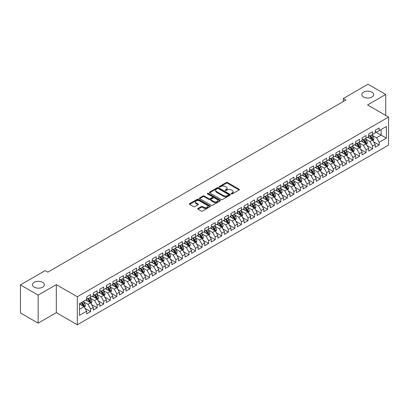<?xml version="1.0" encoding="UTF-8"?>
<svg xmlns="http://www.w3.org/2000/svg" width="409" height="409" viewBox="0 0 409 409"><rect width="100%" height="100%" fill="white"/><g stroke="black" fill="none" stroke-linecap="round" stroke-linejoin="round"><path stroke-width="0.61" d="M231.371 193.892A0.639 0.368 0 0 0 232.276 193.892L239.112 189.94A0.91 0.527 0 0 0 239.383 189.571A0.91 0.527 0 0 0 239.112 189.198L227.527 182.511A0.91 0.527 0 0 0 226.238 182.511L219.403 186.458A0.639 0.368 0 0 0 219.214 186.719A0.639 0.368 0 0 0 219.403 186.979A0.639 0.368 0 0 0 220.303 186.979L221.187 186.468A2.914 1.682 0 0 1 225.308 186.468L226.274 187.025A2.914 1.682 0 0 1 227.123 188.212A2.914 1.682 0 0 1 226.274 189.403L225.385 189.914A0.639 0.368 0 0 0 225.201 190.175A0.639 0.368 0 0 0 225.385 190.436A0.639 0.368 0 0 0 226.289 190.436L227.174 189.924A2.914 1.682 0 0 1 231.295 189.924L232.261 190.482A2.914 1.682 0 0 1 233.11 191.668A2.914 1.682 0 0 1 232.261 192.859L231.371 193.37A0.639 0.368 0 0 0 231.187 193.631A0.639 0.368 0 0 0 231.371 193.892L231.371 193.37M42.618 282.328A5.936 3.425 0 0 0 36.145 281.581A5.936 3.425 0 0 0 32.485 284.751A5.936 3.425 0 0 0 34.223 287.174A5.936 3.425 0 0 0 40.69 287.916A5.936 3.425 0 0 0 44.356 284.751A5.936 3.425 0 0 0 42.618 282.328M371.96 92.183A5.936 3.425 0 0 0 365.488 91.437A5.936 3.425 0 0 0 361.827 94.607A5.936 3.425 0 0 0 363.565 97.03A5.936 3.425 0 0 0 370.033 97.771A5.936 3.425 0 0 0 373.698 94.607A5.936 3.425 0 0 0 371.96 92.183M197.982 208.452A0.91 0.527 0 0 0 197.716 208.82A0.91 0.527 0 0 0 197.982 209.193L201.233 211.07A0.91 0.527 0 0 0 202.521 211.07L210.114 206.683A0.91 0.527 0 0 0 210.379 206.315A0.91 0.527 0 0 0 210.114 205.942L198.529 199.249A0.91 0.527 0 0 0 197.24 199.249L189.643 203.636A0.91 0.527 0 0 0 189.377 204.009A0.91 0.527 0 0 0 189.643 204.382L193.569 206.647A0.91 0.527 0 0 0 194.858 206.647L198.109 204.771A0.91 0.527 0 0 0 198.375 204.398A0.91 0.527 0 0 0 198.109 204.025L196.162 202.905A2.434 1.406 0 0 1 195.451 201.908A2.434 1.406 0 0 1 196.954 200.609A2.434 1.406 0 0 1 199.607 200.916L207.235 205.318A2.434 1.406 0 0 1 207.946 206.315A2.434 1.406 0 0 1 206.443 207.614A2.434 1.406 0 0 1 203.789 207.307L202.521 206.571A0.91 0.527 0 0 0 201.233 206.571L197.982 208.452L197.982 209.193L201.233 207.332L201.233 206.571M38.155 295.124L38.155 323.141L56.324 312.655L56.324 284.633L38.155 295.124L20.45 284.899L45.174 270.625L47.797 272.138L345.922 100.021L343.299 98.503L343.299 101.534M56.324 284.633L77.306 296.75L388.55 117.056L388.55 145.077L77.306 324.772L77.306 296.75M385.728 115.43L385.728 94.453L367.563 104.939L388.55 117.056M385.728 94.453L368.023 84.228L343.299 98.503M221.249 199.51A0.91 0.527 0 0 0 222.537 199.51L230.134 195.124A0.91 0.527 0 0 0 230.4 194.756A0.91 0.527 0 0 0 230.134 194.382L218.549 187.695A0.91 0.527 0 0 0 217.261 187.695L209.664 192.077A0.91 0.527 0 0 0 209.398 192.45A0.91 0.527 0 0 0 209.664 192.823L221.249 199.51M207.7 194.03A0.639 0.368 0 0 1 208.345 194.117L208.345 193.36L220.124 200.159A0.91 0.527 0 0 1 220.39 200.533A0.91 0.527 0 0 1 220.124 200.906L212.527 205.292A0.91 0.527 0 0 1 211.243 205.292L199.653 198.6L199.653 197.859A0.91 0.527 0 0 0 199.387 198.227A0.91 0.527 0 0 0 199.653 198.6M199.653 197.859L202.905 195.983A0.91 0.527 0 0 1 204.193 195.983L208.892 198.692A0.91 0.527 0 0 0 210.18 198.692L212.337 197.45A0.91 0.527 0 0 0 212.603 197.077A0.91 0.527 0 0 0 212.337 196.703L207.445 193.881A0.639 0.368 0 0 1 207.256 193.621A0.639 0.368 0 0 1 207.649 193.283A0.639 0.368 0 0 1 208.345 193.36M375.237 131.708L381.142 135.118L381.142 129.515L386.387 126.483L379.174 130.65L379.174 127.961L375.237 130.231L375.237 132.92L372.614 134.438L372.614 131.749L368.678 134.019L368.678 136.708L366.055 138.222L366.055 135.532L362.123 137.807L362.123 140.492L359.496 142.01L359.496 139.321L355.564 141.591L355.564 144.28L352.941 145.793L352.941 143.104L349.005 145.379L349.005 148.068L346.382 149.582L346.382 146.892L342.445 149.162L342.445 151.851L339.823 153.365L339.823 150.681L335.891 152.951L335.891 155.64L333.269 157.153L333.269 154.464L329.332 156.739L329.332 159.423L326.709 160.941L326.709 158.252L322.773 160.522L322.773 163.211L320.15 164.725L320.15 162.036L316.213 164.311L316.213 167L313.591 168.513L313.591 165.824L309.659 168.094L309.659 170.783L307.036 172.296L307.036 169.612L303.1 171.882L303.1 174.571L300.477 176.085L300.477 173.396L296.54 175.666L296.54 178.355L293.918 179.873L293.918 177.184L289.981 179.454L289.981 182.143L287.358 183.656L287.358 180.967L283.427 183.242L283.427 185.926L280.804 187.445L280.804 184.756L276.867 187.025L276.867 189.715L274.245 191.228L274.245 188.539L270.308 190.814L270.308 193.503L267.685 195.016L267.685 192.327L263.754 194.597L263.754 197.286L261.126 198.8L261.126 196.115L257.195 198.385L257.195 201.075L254.572 202.588L254.572 199.899L250.635 202.174L250.635 204.858L248.012 206.376L248.012 203.687L244.076 205.957L244.076 208.646L241.453 210.16L241.453 207.47L237.522 209.745L237.522 212.435L234.894 213.948L234.894 211.259L230.962 213.529L230.962 216.218L228.34 217.731L228.34 215.042L224.403 217.317L224.403 220.006L221.78 221.52L221.78 218.83L217.844 221.1L217.844 223.789L215.221 225.303L215.221 222.619L211.289 224.889L211.289 227.578L208.667 229.091L208.667 226.402L204.73 228.677L204.73 231.361L202.107 232.879L202.107 230.19L198.171 232.46L198.171 235.149L195.548 236.663L195.548 233.974L191.611 236.249L191.611 238.938L188.989 240.451L188.989 237.762L185.057 240.032L185.057 242.721L182.434 244.234L182.434 241.55L178.498 243.82L178.498 246.509L175.875 248.023L175.875 245.334L171.938 247.603L171.938 250.293L169.316 251.811L169.316 249.122L165.379 251.392L165.379 254.081L162.756 255.594L162.756 252.905L158.825 255.18L158.825 257.864L156.202 259.383L156.202 256.694L152.266 258.963L152.266 261.653L149.643 263.166L149.643 260.477L145.706 262.752L145.706 265.441L143.084 266.954L143.084 264.265L139.152 266.535L139.152 269.224L136.524 270.738L136.524 268.053L132.593 270.323L132.593 273.013L129.97 274.526L129.97 271.837L126.033 274.112L126.033 276.796L123.411 278.314L123.411 275.625L119.474 277.895L119.474 280.584L116.851 282.098L116.851 279.408L112.92 281.683L112.92 284.373L110.292 285.886L110.292 283.197L106.36 285.467L106.36 288.156L103.738 289.669L103.738 286.985L99.801 289.255L99.801 291.944L97.178 293.457L97.178 290.768L93.242 293.038L93.242 295.727L90.619 297.246L90.619 294.557L86.688 296.827L86.688 299.516L79.474 303.683L79.474 315.344L86.688 311.177L84.065 306.632L79.474 303.984M386.387 126.483L386.387 138.145L379.174 142.312L376.551 137.767L371.796 135.021M373.632 141.8L379.174 145.001L379.174 142.312M379.174 145.001L375.237 147.271L375.237 144.582L372.614 146.1L369.992 141.555L365.237 138.809M367.072 145.589L372.614 148.784L372.614 146.1M372.614 148.784L368.678 151.059L368.678 148.37L366.055 149.883L363.432 145.338L358.678 142.593M360.513 149.372L366.055 152.572L366.055 149.883M366.055 152.572L362.123 154.842L362.123 152.153L359.496 153.672L356.873 149.127L352.118 146.381M353.959 153.16L359.496 156.361L359.496 153.672M359.496 156.361L355.564 158.631L355.564 155.941L352.941 157.455L350.319 152.915L345.564 150.169M347.399 156.944L352.941 160.144L352.941 157.455M352.941 160.144L349.005 162.414L349.005 159.73L346.382 161.243L343.759 156.698L339.005 153.953M340.84 160.732L346.382 163.932L346.382 161.243M346.382 163.932L342.445 166.202L342.445 163.513L339.823 165.026L337.2 160.486L332.445 157.741M334.281 164.515L339.823 167.716L339.823 165.026M339.823 167.716L335.891 169.991L335.891 167.301L333.269 168.815L330.641 164.27L325.886 161.524M327.727 168.303L333.269 171.504L333.269 168.815M333.269 171.504L329.332 173.774L329.332 171.085L326.709 172.603L324.086 168.058L319.332 165.313M321.167 172.092L326.709 175.287L326.709 172.603M326.709 175.287L322.773 177.562L322.773 174.873L320.15 176.386L317.527 171.841L312.773 169.101M314.608 175.875L320.15 179.076L320.15 176.386M320.15 179.076L316.213 181.345L316.213 178.661L313.591 180.175L310.968 175.63L306.213 172.884M308.049 179.663L313.591 182.864L313.591 180.175M313.591 182.864L309.659 185.134L309.659 182.445L307.036 183.958L304.408 179.418L299.654 176.673M301.494 183.447L307.036 186.647L307.036 183.958M307.036 186.647L303.1 188.922L303.1 186.233L300.477 187.746L297.854 183.201L293.1 180.456M294.935 187.235L300.477 190.436L300.477 187.746M300.477 190.436L296.54 192.705L296.54 190.016L293.918 191.535L291.295 186.99L286.54 184.244M288.376 191.023L293.918 194.219L293.918 191.535M293.918 194.219L289.981 196.494L289.981 193.805L287.358 195.318L284.736 190.773L279.981 188.028M281.816 194.807L287.358 198.007L287.358 195.318M287.358 198.007L283.427 200.277L283.427 197.588L280.804 199.106L278.181 194.561L273.427 191.816M275.262 198.595L280.804 201.795L280.804 199.106M280.804 201.795L276.867 204.065L276.867 201.376L274.245 202.89L271.622 198.35L266.867 195.604M268.703 202.378L274.245 205.579L274.245 202.89M274.245 205.579L270.308 207.849L270.308 205.165L267.685 206.678L265.063 202.133L260.308 199.387M262.143 206.167L267.685 209.367L267.685 206.678M267.685 209.367L263.754 211.637L263.754 208.948L261.126 210.461L258.503 205.921L253.749 203.176M255.589 209.95L261.126 213.15L261.126 210.461M261.126 213.15L257.195 215.425L257.195 212.736L254.572 214.25L251.949 209.705L247.194 206.959M249.03 213.738L254.572 216.939L254.572 214.25M254.572 216.939L250.635 219.209L250.635 216.519L248.012 218.038L245.39 213.493L240.635 210.747M242.471 217.527L248.012 220.722L248.012 218.038M248.012 220.722L244.076 222.997L244.076 220.308L241.453 221.821L238.83 217.276L234.076 214.536M235.911 221.31L241.453 224.51L241.453 221.821M241.453 224.51L237.522 226.78L237.522 224.096L234.894 225.61L232.271 221.064L227.516 218.319M229.357 225.098L234.894 228.299L234.894 225.61M234.894 228.299L230.962 230.569L230.962 227.879L228.34 229.393L225.717 224.853L220.962 222.107M222.798 228.882L228.34 232.082L228.34 229.393M228.34 232.082L224.403 234.357L224.403 231.668L221.78 233.181L219.158 228.636L214.403 225.891M216.238 232.67L221.78 235.87L221.78 233.181M221.78 235.87L217.844 238.14L217.844 235.451L215.221 236.964L212.598 232.424L207.844 229.679M209.679 236.458L215.221 239.654L215.221 236.964M215.221 239.654L211.289 241.929L211.289 239.239L208.667 240.753L206.039 236.208L201.284 233.462M203.125 240.241L208.667 243.442L208.667 240.753M208.667 243.442L204.73 245.712L204.73 243.023L202.107 244.541L199.485 239.996L194.73 237.251M196.565 244.03L202.107 247.225L202.107 244.541M202.107 247.225L198.171 249.5L198.171 246.811L195.548 248.324L192.925 243.784L188.171 241.039M190.006 247.813L195.548 251.014L195.548 248.324M195.548 251.014L191.611 253.283L191.611 250.599L188.989 252.113L186.366 247.568L181.611 244.822M183.447 251.601L188.989 254.802L188.989 252.113M188.989 254.802L185.057 257.072L185.057 254.383L182.434 255.896L179.807 251.356L175.052 248.611M176.892 255.385L182.434 258.585L182.434 255.896M182.434 258.585L178.498 260.86L178.498 258.171L175.875 259.684L173.252 255.139L168.498 252.394M170.333 259.173L175.875 262.374L175.875 259.684M175.875 262.374L171.938 264.643L171.938 261.954L169.316 263.473L166.693 258.928L161.938 256.182M163.774 262.961L169.316 266.157L169.316 263.473M169.316 266.157L165.379 268.432L165.379 265.743L162.756 267.256L160.134 262.711L155.379 259.971M157.214 266.745L162.756 269.945L162.756 267.256M162.756 269.945L158.825 272.215L158.825 269.526L156.202 271.044L153.579 266.499L148.825 263.754M150.66 270.533L156.202 273.733L156.202 271.044M156.202 273.733L152.266 276.003L152.266 273.314L149.643 274.828L147.02 270.288L142.266 267.542M144.101 274.316L149.643 277.517L149.643 274.828M149.643 277.517L145.706 279.787L145.706 277.103L143.084 278.616L140.461 274.071L135.706 271.325M137.542 278.105L143.084 281.305L143.084 278.616M143.084 281.305L139.152 283.575L139.152 280.886L136.524 282.399L133.901 277.859L129.147 275.114M130.987 281.893L136.524 285.088L136.524 282.399M136.524 285.088L132.593 287.363L132.593 284.674L129.97 286.188L127.347 281.643L122.593 278.897M124.428 285.676L129.97 288.877L129.97 286.188M129.97 288.877L126.033 291.147L126.033 288.457L123.411 289.976L120.788 285.431L116.033 282.685M117.869 289.465L123.411 292.66L123.411 289.976M123.411 292.66L119.474 294.935L119.474 292.246L116.851 293.759L114.229 289.219L109.474 286.474M111.309 293.248L116.851 296.448L116.851 293.759M116.851 296.448L112.92 298.718L112.92 296.034L110.292 297.548L107.669 293.002L102.915 290.257M104.755 297.036L110.292 300.237L110.292 297.548M110.292 300.237L106.36 302.507L106.36 299.817L103.738 301.331L101.115 296.791L96.36 294.045M98.196 300.82L103.738 304.02L103.738 301.331M103.738 304.02L99.801 306.295L99.801 303.606L97.178 305.119L94.556 300.574L89.801 297.829M91.636 304.608L97.178 307.808L97.178 305.119M97.178 307.808L93.242 310.078L93.242 307.389L90.619 308.907L87.996 304.362L83.242 301.617M85.077 308.396L90.619 311.592L90.619 308.907M90.619 311.592L86.688 313.867L86.688 311.177M86.688 298.003L87.996 298.759L90.619 297.246M79.474 309.286L84.065 306.632M93.242 294.214L94.556 294.971L97.178 293.457M87.996 304.362L90.619 302.849L85.767 300.048M93.242 307.389L90.619 302.849M99.801 290.426L101.115 291.188L103.738 289.669M94.556 300.574L97.178 299.061L92.327 296.259M99.801 303.606L97.178 299.061M106.36 286.643L107.669 287.399L110.292 285.886M101.115 296.791L103.738 295.272L98.886 292.471M106.36 299.817L103.738 295.272M112.92 282.854L114.229 283.611L116.851 282.098M107.669 293.002L110.292 291.489L105.44 288.688M112.92 296.034L110.292 291.489M119.474 279.071L120.788 279.828L123.411 278.314M114.229 289.219L116.851 287.701L112 284.899M119.474 292.246L116.851 287.701M126.033 275.283L127.347 276.039L129.97 274.526M120.788 285.431L123.411 283.918L118.559 281.116M126.033 288.457L123.411 283.918M132.593 271.499L133.901 272.256L136.524 270.738M127.347 281.643L129.97 280.129L125.113 277.328M132.593 284.674L129.97 280.129M139.152 267.711L140.461 268.468L143.084 266.954M133.901 277.859L136.524 276.346L131.672 273.539M139.152 280.886L136.524 276.346M145.706 263.923L147.02 264.684L149.643 263.166M140.461 274.071L143.084 272.558L138.232 269.756M145.706 277.103L143.084 272.558M152.266 260.139L153.579 260.896L156.202 259.383M147.02 270.288L149.643 268.769L144.791 265.968M152.266 273.314L149.643 268.769M158.825 256.351L160.134 257.108L162.756 255.594M153.579 266.499L156.202 264.986L151.345 262.184M158.825 269.526L156.202 264.986M165.379 252.568L166.693 253.324L169.316 251.811M160.134 262.711L162.756 261.198L157.905 258.396M165.379 265.743L162.756 261.198M171.938 248.779L173.252 249.536L175.875 248.023M166.693 258.928L169.316 257.414L164.464 254.613M171.938 261.954L169.316 257.414M178.498 244.996L179.807 245.753L182.434 244.234M173.252 255.139L175.875 253.626L171.023 250.824M178.498 258.171L175.875 253.626M185.057 241.208L186.366 241.964L188.989 240.451M179.807 251.356L182.434 249.838L177.578 247.036M185.057 254.383L182.434 249.838M191.611 237.419L192.925 238.176L195.548 236.663M186.366 247.568L188.989 246.054L184.137 243.253M191.611 250.599L188.989 246.054M198.171 233.636L199.485 234.393L202.107 232.879M192.925 243.784L195.548 242.266L190.696 239.464M198.171 246.811L195.548 242.266M204.73 229.848L206.039 230.604L208.667 229.091M199.485 239.996L202.107 238.483L197.256 235.681M204.73 243.023L202.107 238.483M211.289 226.065L212.598 226.821L215.221 225.303M206.039 236.208L208.667 234.694L203.81 231.893M211.289 239.239L208.667 234.694M217.844 222.276L219.158 223.033L221.78 221.52M212.598 232.424L215.221 230.911L210.369 228.11M217.844 235.451L215.221 230.911M224.403 218.488L225.717 219.25L228.34 217.731M219.158 228.636L221.78 227.123L216.928 224.321M224.403 231.668L221.78 227.123M230.962 214.705L232.271 215.461L234.894 213.948M225.717 224.853L228.34 223.334L223.488 220.533M230.962 227.879L228.34 223.334M237.522 210.916L238.83 211.673L241.453 210.16M232.271 221.064L234.894 219.551L230.042 216.75M237.522 224.096L234.894 219.551M244.076 207.133L245.39 207.89L248.012 206.376M238.83 217.276L241.453 215.763L236.601 212.961M244.076 220.308L241.453 215.763M250.635 203.345L251.949 204.101L254.572 202.588M245.39 213.493L248.012 211.98L243.161 209.178M250.635 216.519L248.012 211.98M257.195 199.561L258.503 200.318L261.126 198.8M251.949 209.705L254.572 208.191L249.715 205.39M257.195 212.736L254.572 208.191M263.754 195.773L265.063 196.53L267.685 195.016M258.503 205.921L261.126 204.403L256.274 201.601M263.754 208.948L261.126 204.403M270.308 191.985L271.622 192.741L274.245 191.228M265.063 202.133L267.685 200.62L262.834 197.818M270.308 205.165L267.685 200.62M276.867 188.201L278.181 188.958L280.804 187.445M271.622 198.35L274.245 196.831L269.393 194.03M276.867 201.376L274.245 196.831M283.427 184.413L284.736 185.17L287.358 183.656M278.181 194.561L280.804 193.048L275.947 190.246M283.427 197.588L280.804 193.048M289.981 180.63L291.295 181.386L293.918 179.873M284.736 190.773L287.358 189.26L282.507 186.458M289.981 193.805L287.358 189.26M296.54 176.841L297.854 177.598L300.477 176.085M291.295 186.99L293.918 185.476L289.066 182.675M296.54 190.016L293.918 185.476M303.1 173.053L304.408 173.815L307.036 172.296M297.854 183.201L300.477 181.688L295.625 178.886M303.1 186.233L300.477 181.688M309.659 169.27L310.968 170.026L313.591 168.513M304.408 179.418L307.036 177.9L302.179 175.098M309.659 182.445L307.036 177.9M316.213 165.481L317.527 166.238L320.15 164.725M310.968 175.63L313.591 174.116L308.739 171.315M316.213 178.661L313.591 174.116M322.773 161.698L324.086 162.455L326.709 160.941M317.527 171.841L320.15 170.328L315.298 167.526M322.773 174.873L320.15 170.328M329.332 157.91L330.641 158.666L333.269 157.153M324.086 168.058L326.709 166.545L321.857 163.743M329.332 171.085L326.709 166.545M335.891 154.127L337.2 154.883L339.823 153.365M330.641 164.27L333.269 162.756L328.412 159.955M335.891 167.301L333.269 162.756M342.445 150.338L343.759 151.095L346.382 149.582M337.2 160.486L339.823 158.973L334.971 156.166M342.445 163.513L339.823 158.973M349.005 146.55L350.319 147.312L352.941 145.793M343.759 156.698L346.382 155.185L341.53 152.383M349.005 159.73L346.382 155.185M355.564 142.767L356.873 143.523L359.496 142.01M350.319 152.915L352.941 151.396L348.085 148.595M355.564 155.941L352.941 151.396M362.123 138.978L363.432 139.735L366.055 138.222M356.873 149.127L359.496 147.613L354.644 144.812M362.123 152.153L359.496 147.613M368.678 135.195L369.992 135.952L372.614 134.438M363.432 145.338L366.055 143.825L361.203 141.023M368.678 148.37L366.055 143.825M375.237 131.407L376.551 132.163L379.174 130.65M369.992 141.555L372.614 140.042L367.763 137.24M375.237 144.582L372.614 140.042M20.45 284.899L20.45 312.921L38.155 323.141M56.324 312.655L77.306 324.772M376.551 137.767L381.142 135.118L386.387 138.145M231.627 193.978L232.261 193.615A2.914 1.682 0 0 0 233.11 192.429L233.11 191.668M227.123 188.212L227.123 188.973A2.914 1.682 0 0 1 226.274 190.159L225.64 190.522M239.101 189.95L227.527 183.268A0.91 0.527 0 0 0 226.238 183.268L219.653 187.066M230.124 195.134L218.549 188.452A0.91 0.527 0 0 0 217.261 188.452L209.674 192.828L209.664 192.077M228.524 195.016A0.639 0.368 0 0 0 228.713 194.756A0.639 0.368 0 0 0 228.524 194.495L218.355 188.621A0.639 0.368 0 0 0 217.455 188.621L216.519 189.162A2.914 1.682 0 0 0 215.666 190.349A2.914 1.682 0 0 0 216.519 191.54L223.472 195.553A2.914 1.682 0 0 0 227.593 195.553L228.524 195.016L228.524 195.773A0.639 0.368 0 0 0 228.713 195.512L228.713 194.756M215.666 190.349L215.666 191.105A2.914 1.682 0 0 0 216.519 192.296L216.519 191.54M228.524 195.773L227.593 196.31A2.914 1.682 0 0 1 223.472 196.31L216.519 192.296M199.669 198.61L202.905 196.739L202.905 195.983M212.603 197.077L212.603 197.833A0.91 0.527 0 0 1 212.337 198.207L210.18 199.449A0.91 0.527 0 0 1 208.892 199.449L204.193 196.739A0.91 0.527 0 0 0 202.905 196.739M208.345 194.117L220.114 200.911M213.769 201.509A2.434 1.406 0 0 0 216.422 201.816A2.434 1.406 0 0 0 217.925 200.517A2.434 1.406 0 0 0 217.21 199.52L214.526 197.971A0.91 0.527 0 0 0 213.237 197.971L211.08 199.214A0.91 0.527 0 0 0 210.814 199.587A0.91 0.527 0 0 0 211.08 199.955L213.769 201.509L213.769 202.266A2.434 1.406 0 0 0 216.422 202.573A2.434 1.406 0 0 0 217.925 201.274L217.925 200.517M210.814 199.587L210.814 200.344A0.91 0.527 0 0 0 211.08 200.717L211.08 199.955M213.769 202.266L211.08 200.717M207.946 206.315L207.946 207.072A2.434 1.406 0 0 1 206.443 208.37A2.434 1.406 0 0 1 203.789 208.063L202.521 207.332A0.91 0.527 0 0 0 201.233 207.332M195.451 201.908L195.451 202.665A2.434 1.406 0 0 0 196.162 203.662L196.162 202.905M198.109 204.025L198.109 204.771L196.162 203.662M210.103 206.693L198.529 200.006A0.91 0.527 0 0 0 197.24 200.006L189.658 204.388M373.1 140.88L373.913 138.896A2.459 1.421 -120 0 0 373.126 136.805L371.735 134.944M369.516 138.252L368.458 136.836M369.261 135.527L371.096 137.976A2.459 1.421 60 0 1 371.796 139.454L372.584 138.999A2.459 1.421 -120 0 0 371.883 137.521L370.488 135.665M369.695 135.778L371.413 138.073A1.253 0.721 60 0 1 371.643 138.457L372.584 138.999M366.541 144.668L367.354 142.685A2.459 1.421 -120 0 0 366.571 140.589L365.176 138.728M362.957 142.035L361.899 140.624M362.701 139.316L364.537 141.765A2.459 1.421 60 0 1 365.242 143.242L366.029 142.787A2.459 1.421 -120 0 0 365.324 141.309L363.933 139.449M363.136 139.566L364.859 141.862A1.253 0.721 60 0 1 365.084 142.24L366.029 142.787M359.981 148.452L360.794 146.468A2.459 1.421 -120 0 0 360.012 144.377L358.616 142.516M356.397 145.824L355.339 144.408M356.147 143.104L357.977 145.548A2.459 1.421 60 0 1 358.683 147.025L359.47 146.575A2.459 1.421 -120 0 0 358.765 145.093L357.374 143.237M356.576 143.349L358.299 145.65A1.253 0.721 60 0 1 358.524 146.028L359.47 146.575M353.427 152.24L354.24 150.256A2.459 1.421 -120 0 0 353.453 148.16L352.062 146.304M349.843 149.607L348.78 148.196M349.588 146.887L351.423 149.336A2.459 1.421 60 0 1 352.123 150.814L352.911 150.359A2.459 1.421 -120 0 0 352.21 148.881L350.815 147.02M350.022 147.138L351.74 149.433A1.253 0.721 60 0 1 351.97 149.817L352.911 150.359M346.868 156.023L347.681 154.04A2.459 1.421 -120 0 0 346.898 151.949L345.503 150.088M343.284 153.395L342.226 151.979M343.028 150.676L344.864 153.119A2.459 1.421 60 0 1 345.564 154.602L346.351 154.147A2.459 1.421 -120 0 0 345.651 152.669L344.255 150.809M343.463 150.926L345.181 153.222A1.253 0.721 60 0 1 345.411 153.6L346.351 154.147M340.308 159.812L341.121 157.828A2.459 1.421 -120 0 0 340.339 155.732L338.943 153.876M336.725 157.184L335.666 155.768M336.469 154.459L338.304 156.908A2.459 1.421 60 0 1 339.01 158.385L339.797 157.93A2.459 1.421 -120 0 0 339.092 156.453L337.701 154.592M336.904 154.709L338.626 157.005A1.253 0.721 60 0 1 338.851 157.388L339.797 157.93M333.749 163.6L334.562 161.611A2.459 1.421 -120 0 0 333.78 159.52L332.389 157.659M330.165 160.967L329.107 159.556M329.915 158.247L331.745 160.696A2.459 1.421 60 0 1 332.451 162.174L333.238 161.719A2.459 1.421 -120 0 0 332.532 160.241L331.142 158.38M330.344 158.498L332.067 160.793A1.253 0.721 60 0 1 332.292 161.172L333.238 161.719M327.195 167.383L328.008 165.4A2.459 1.421 -120 0 0 327.22 163.309L325.83 161.448M323.611 164.755L322.548 163.339M323.355 162.03L325.191 164.479A2.459 1.421 60 0 1 325.891 165.957L326.679 165.502A2.459 1.421 -120 0 0 325.978 164.024L324.582 162.168M323.79 162.281L325.508 164.582A1.253 0.721 60 0 1 325.738 164.96L326.679 165.502M320.636 171.172L321.448 169.188A2.459 1.421 -120 0 0 320.666 167.092L319.271 165.231M317.052 168.539L315.993 167.128M316.796 165.819L318.631 168.268A2.459 1.421 60 0 1 319.337 169.745L320.119 169.29A2.459 1.421 -120 0 0 319.419 167.813L318.023 165.952M317.231 166.069L318.948 168.365A1.253 0.721 60 0 1 319.178 168.748L320.119 169.29M314.076 174.955L314.889 172.971A2.459 1.421 -120 0 0 314.107 170.88L312.711 169.019M310.492 172.327L309.434 170.911M310.242 169.607L312.072 172.051A2.459 1.421 60 0 1 312.778 173.534L313.565 173.079A2.459 1.421 -120 0 0 312.859 171.601L311.469 169.74M310.671 169.853L312.394 172.153A1.253 0.721 60 0 1 312.619 172.532L313.565 173.079M307.522 178.743L308.335 176.76A2.459 1.421 -120 0 0 307.548 174.663L306.157 172.808M303.933 176.11L302.875 174.699M303.683 173.39L305.513 175.839A2.459 1.421 60 0 1 306.218 177.317L307.006 176.862A2.459 1.421 -120 0 0 306.3 175.384L304.909 173.523M304.112 173.641L305.835 175.936A1.253 0.721 60 0 1 306.06 176.32L307.006 176.862M300.963 182.526L301.776 180.543A2.459 1.421 -120 0 0 300.988 178.452L299.598 176.591M297.379 179.899L296.315 178.488M297.123 177.179L298.959 179.628A2.459 1.421 60 0 1 299.659 181.105L300.446 180.65A2.459 1.421 -120 0 0 299.746 179.173L298.35 177.312M297.558 177.429L299.276 179.725A1.253 0.721 60 0 1 299.506 180.103L300.446 180.65M294.403 186.315L295.216 184.331A2.459 1.421 -120 0 0 294.434 182.24L293.038 180.379M290.819 183.687L289.761 182.271M290.564 180.962L292.399 183.411A2.459 1.421 60 0 1 293.105 184.888L293.892 184.433A2.459 1.421 -120 0 0 293.187 182.956L291.791 181.1M290.998 181.213L292.716 183.508A1.253 0.721 60 0 1 292.946 183.892L293.892 184.433M287.844 190.103L288.657 188.114A2.459 1.421 -120 0 0 287.875 186.023L286.479 184.162M284.26 187.47L283.202 186.059M284.01 184.75L285.84 187.199A2.459 1.421 60 0 1 286.545 188.677L287.333 188.222A2.459 1.421 -120 0 0 286.627 186.744L285.237 184.883M284.439 185.001L286.162 187.296A1.253 0.721 60 0 1 286.387 187.675L287.333 188.222M281.29 193.886L282.103 191.903A2.459 1.421 -120 0 0 281.315 189.812L279.925 187.951M277.701 191.259L276.642 189.842M277.45 188.539L279.286 190.983A2.459 1.421 60 0 1 279.986 192.46L280.773 192.01A2.459 1.421 -120 0 0 280.068 190.528L278.677 188.672M277.88 188.784L279.603 191.085A1.253 0.721 60 0 1 279.828 191.463L280.773 192.01M274.73 197.675L275.543 195.691A2.459 1.421 -120 0 0 274.756 193.595L273.365 191.739M271.147 195.042L270.088 193.631M270.891 192.322L272.726 194.771A2.459 1.421 60 0 1 273.427 196.248L274.214 195.793A2.459 1.421 -120 0 0 273.514 194.316L272.118 192.455M271.325 192.573L273.043 194.868A1.253 0.721 60 0 1 273.273 195.251L274.214 195.793M268.171 201.458L268.984 199.474A2.459 1.421 -120 0 0 268.202 197.383L266.806 195.522M264.587 198.83L263.529 197.414M264.332 196.11L266.167 198.554A2.459 1.421 60 0 1 266.873 200.037L267.66 199.582A2.459 1.421 -120 0 0 266.954 198.104L265.559 196.243M264.766 196.361L266.484 198.656A1.253 0.721 60 0 1 266.714 199.035L267.66 199.582M261.612 205.246L262.425 203.263A2.459 1.421 -120 0 0 261.642 201.167L260.247 199.311M258.028 202.619L256.97 201.202M257.777 199.894L259.608 202.343A2.459 1.421 60 0 1 260.313 203.82L261.1 203.365A2.459 1.421 -120 0 0 260.395 201.888L259.004 200.027M258.207 200.144L259.93 202.44A1.253 0.721 60 0 1 260.155 202.823L261.1 203.365M255.058 209.03L255.87 207.046A2.459 1.421 -120 0 0 255.083 204.955L253.692 203.094M251.469 206.402L250.41 204.991M251.218 203.682L253.053 206.131A2.459 1.421 60 0 1 253.754 207.608L254.541 207.153A2.459 1.421 -120 0 0 253.836 205.676L252.445 203.815M251.647 203.933L253.37 206.228A1.253 0.721 60 0 1 253.6 206.606L254.541 207.153M248.498 212.818L249.311 210.834A2.459 1.421 -120 0 0 248.524 208.743L247.133 206.882M244.914 210.19L243.856 208.774M244.659 207.465L246.494 209.914A2.459 1.421 60 0 1 247.194 211.392L247.982 210.937A2.459 1.421 -120 0 0 247.281 209.459L245.886 207.603M245.093 207.716L246.811 210.016A1.253 0.721 60 0 1 247.041 210.395L247.982 210.937M241.939 216.606L242.752 214.623A2.459 1.421 -120 0 0 241.97 212.527L240.574 210.666M238.355 213.973L237.297 212.562M238.099 211.254L239.935 213.702A2.459 1.421 60 0 1 240.64 215.18L241.428 214.725A2.459 1.421 -120 0 0 240.722 213.247L239.331 211.387M238.534 211.504L240.257 213.8A1.253 0.721 60 0 1 240.482 214.178L241.428 214.725M235.379 220.39L236.192 218.406A2.459 1.421 -120 0 0 235.41 216.315L234.02 214.454M231.796 217.762L230.737 216.346M231.545 215.042L233.375 217.486A2.459 1.421 60 0 1 234.081 218.968L234.868 218.513A2.459 1.421 -120 0 0 234.163 217.031L232.772 215.175M231.975 215.287L233.697 217.588A1.253 0.721 60 0 1 233.922 217.966L234.868 218.513M228.825 224.178L229.638 222.194A2.459 1.421 -120 0 0 228.851 220.098L227.46 218.242M225.241 221.545L224.178 220.134M224.986 218.825L226.821 221.274A2.459 1.421 60 0 1 227.522 222.752L228.309 222.297A2.459 1.421 -120 0 0 227.608 220.819L226.213 218.958M225.42 219.076L227.138 221.371A1.253 0.721 60 0 1 227.368 221.755L228.309 222.297M222.266 227.961L223.079 225.978A2.459 1.421 -120 0 0 222.297 223.887L220.901 222.026M218.682 225.333L217.624 223.917M218.426 222.614L220.262 225.062A2.459 1.421 60 0 1 220.962 226.54L221.75 226.085A2.459 1.421 -120 0 0 221.049 224.607L219.653 222.747M218.861 222.864L220.579 225.16A1.253 0.721 60 0 1 220.809 225.538L221.75 226.085M215.707 231.75L216.519 229.766A2.459 1.421 -120 0 0 215.737 227.675L214.342 225.814M212.123 229.122L211.064 227.706M211.867 226.397L213.702 228.846A2.459 1.421 60 0 1 214.408 230.323L215.195 229.868A2.459 1.421 -120 0 0 214.49 228.391L213.099 226.53M212.302 226.647L214.025 228.943A1.253 0.721 60 0 1 214.25 229.326L215.195 229.868M209.147 235.538L209.96 233.549A2.459 1.421 -120 0 0 209.178 231.458L207.787 229.597M205.563 232.905L204.505 231.494M205.313 230.185L207.143 232.634A2.459 1.421 60 0 1 207.849 234.112L208.636 233.657A2.459 1.421 -120 0 0 207.93 232.179L206.54 230.318M205.742 230.436L207.465 232.731A1.253 0.721 60 0 1 207.69 233.11L208.636 233.657M202.593 239.321L203.406 237.338A2.459 1.421 -120 0 0 202.619 235.247L201.228 233.386M199.009 236.693L197.946 235.277M198.754 233.968L200.589 236.417A2.459 1.421 60 0 1 201.289 237.895L202.077 237.445A2.459 1.421 -120 0 0 201.376 235.962L199.981 234.106M199.188 234.219L200.906 236.52A1.253 0.721 60 0 1 201.136 236.898L202.077 237.445M196.034 243.11L196.847 241.126A2.459 1.421 -120 0 0 196.064 239.03L194.669 237.174M192.45 240.477L191.392 239.066M192.194 237.757L194.03 240.206A2.459 1.421 60 0 1 194.735 241.683L195.517 241.228A2.459 1.421 -120 0 0 194.817 239.751L193.421 237.89M192.629 238.007L194.347 240.303A1.253 0.721 60 0 1 194.577 240.686L195.517 241.228M189.474 246.893L190.287 244.909A2.459 1.421 -120 0 0 189.505 242.818L188.109 240.957M185.891 244.265L184.832 242.849M185.64 241.545L187.47 243.989A2.459 1.421 60 0 1 188.176 245.472L188.963 245.017A2.459 1.421 -120 0 0 188.258 243.539L186.867 241.678M186.069 241.791L187.792 244.091A1.253 0.721 60 0 1 188.017 244.47L188.963 245.017M182.92 250.681L183.733 248.698A2.459 1.421 -120 0 0 182.946 246.601L181.555 244.746M179.331 248.048L178.273 246.637M179.081 245.328L180.911 247.777A2.459 1.421 60 0 1 181.616 249.255L182.404 248.8A2.459 1.421 -120 0 0 181.698 247.322L180.308 245.461M179.51 245.579L181.233 247.874A1.253 0.721 60 0 1 181.458 248.258L182.404 248.8M176.361 254.464L177.174 252.481A2.459 1.421 -120 0 0 176.386 250.39L174.996 248.529M172.777 251.837L171.719 250.426M172.521 249.117L174.357 251.566A2.459 1.421 60 0 1 175.057 253.043L175.844 252.588A2.459 1.421 -120 0 0 175.144 251.111L173.748 249.25M172.956 249.367L174.674 251.663A1.253 0.721 60 0 1 174.904 252.041L175.844 252.588M169.801 258.253L170.614 256.269A2.459 1.421 -120 0 0 169.832 254.178L168.436 252.317M166.218 255.625L165.159 254.209M165.962 252.9L167.797 255.349A2.459 1.421 60 0 1 168.503 256.826L169.29 256.371A2.459 1.421 -120 0 0 168.585 254.894L167.189 253.038M166.397 253.151L168.114 255.446A1.253 0.721 60 0 1 168.344 255.829L169.29 256.371M163.242 262.041L164.055 260.058A2.459 1.421 -120 0 0 163.273 257.961L161.877 256.1M159.658 259.408L158.6 257.997M159.408 256.688L161.238 259.137A2.459 1.421 60 0 1 161.944 260.615L162.731 260.16A2.459 1.421 -120 0 0 162.025 258.682L160.635 256.821M159.837 256.939L161.56 259.234A1.253 0.721 60 0 1 161.785 259.613L162.731 260.16M156.688 265.824L157.501 263.841A2.459 1.421 -120 0 0 156.713 261.75L155.323 259.889M153.099 263.197L152.041 261.78M152.848 260.477L154.684 262.921A2.459 1.421 60 0 1 155.384 264.398L156.172 263.948A2.459 1.421 -120 0 0 155.466 262.466L154.075 260.61M153.278 260.722L155.001 263.023A1.253 0.721 60 0 1 155.226 263.401L156.172 263.948M150.129 269.613L150.941 267.629A2.459 1.421 -120 0 0 150.154 265.533L148.764 263.677M146.545 266.98L145.486 265.569M146.289 264.26L148.124 266.709A2.459 1.421 60 0 1 148.825 268.186L149.612 267.731A2.459 1.421 -120 0 0 148.912 266.254L147.516 264.393M146.724 264.511L148.441 266.806A1.253 0.721 60 0 1 148.672 267.189L149.612 267.731M143.569 273.396L144.382 271.412A2.459 1.421 -120 0 0 143.6 269.321L142.204 267.46M139.985 270.768L138.927 269.352M139.73 268.048L141.565 270.497A2.459 1.421 60 0 1 142.271 271.975L143.058 271.52A2.459 1.421 -120 0 0 142.352 270.042L140.957 268.181M140.164 268.299L141.882 270.594A1.253 0.721 60 0 1 142.112 270.973L143.058 271.52M137.01 277.184L137.823 275.201A2.459 1.421 -120 0 0 137.041 273.11L135.645 271.249M133.426 274.557L132.368 273.14M133.176 271.832L135.006 274.281A2.459 1.421 60 0 1 135.711 275.758L136.499 275.303A2.459 1.421 -120 0 0 135.793 273.825L134.403 271.965M133.605 272.082L135.328 274.378A1.253 0.721 60 0 1 135.553 274.761L136.499 275.303M130.456 280.973L131.269 278.984A2.459 1.421 -120 0 0 130.481 276.893L129.091 275.032M126.867 278.34L125.808 276.929M126.616 275.62L128.452 278.069A2.459 1.421 60 0 1 129.152 279.546L129.939 279.091A2.459 1.421 -120 0 0 129.234 277.614L127.843 275.753M127.046 275.87L128.769 278.166A1.253 0.721 60 0 1 128.999 278.544L129.939 279.091M123.896 284.756L124.709 282.772A2.459 1.421 -120 0 0 123.922 280.681L122.531 278.82M120.312 282.128L119.254 280.712M120.057 279.403L121.892 281.852A2.459 1.421 60 0 1 122.593 283.33L123.38 282.88A2.459 1.421 -120 0 0 122.68 281.397L121.284 279.541M120.491 279.654L122.209 281.954A1.253 0.721 60 0 1 122.439 282.333L123.38 282.88M117.337 288.544L118.15 286.561A2.459 1.421 -120 0 0 117.368 284.465L115.972 282.604M113.753 285.911L112.695 284.5M113.498 283.192L115.333 285.64A2.459 1.421 60 0 1 116.038 287.118L116.826 286.663A2.459 1.421 -120 0 0 116.12 285.185L114.73 283.325M113.932 283.442L115.655 285.738A1.253 0.721 60 0 1 115.88 286.121L116.826 286.663M110.778 292.328L111.591 290.344A2.459 1.421 -120 0 0 110.808 288.253L109.418 286.392M107.194 289.7L106.135 288.284M106.943 286.98L108.774 289.424A2.459 1.421 60 0 1 109.479 290.906L110.266 290.451A2.459 1.421 -120 0 0 109.561 288.974L108.17 287.113M107.373 287.225L109.096 289.526A1.253 0.721 60 0 1 109.321 289.904L110.266 290.451M104.223 296.116L105.036 294.132A2.459 1.421 -120 0 0 104.249 292.036L102.858 290.18M100.64 293.483L99.576 292.072M100.384 290.763L102.219 293.212A2.459 1.421 60 0 1 102.92 294.69L103.707 294.235A2.459 1.421 -120 0 0 103.007 292.757L101.611 290.896M100.818 291.014L102.536 293.309A1.253 0.721 60 0 1 102.766 293.693L103.707 294.235M97.664 299.899L98.477 297.916A2.459 1.421 -120 0 0 97.695 295.825L96.299 293.964M94.08 297.271L93.022 295.86M93.825 294.552L95.66 297A2.459 1.421 60 0 1 96.36 298.478L97.148 298.023A2.459 1.421 -120 0 0 96.447 296.545L95.052 294.684M94.259 294.802L95.977 297.098A1.253 0.721 60 0 1 96.207 297.476L97.148 298.023M91.105 303.688L91.918 301.704A2.459 1.421 -120 0 0 91.135 299.613L89.74 297.752M87.521 301.06L86.463 299.644M87.265 298.335L89.101 300.784A2.459 1.421 60 0 1 89.806 302.261L90.593 301.806A2.459 1.421 -120 0 0 89.888 300.329L88.497 298.473M87.7 298.585L89.423 300.881A1.253 0.721 60 0 1 89.648 301.264L90.593 301.806M84.545 307.476L85.358 305.492A2.459 1.421 -120 0 0 84.576 303.396L83.185 301.535M80.962 304.843L79.903 303.432M81.151 302.711L82.541 304.572A2.459 1.421 60 0 1 83.247 306.05L84.034 305.595A2.459 1.421 -120 0 0 83.329 304.117L81.938 302.256M81.319 302.614L82.863 304.669A1.253 0.721 60 0 1 83.088 305.048L84.034 305.595M232.261 193.615L232.261 192.859M225.385 190.436L225.385 189.914M226.274 190.159L226.274 189.403M219.403 186.979L219.403 186.458M226.238 183.268L226.238 182.511M227.527 183.268L227.527 182.511M239.112 189.94L239.112 189.198M217.261 188.452L217.261 187.695M218.549 188.452L218.549 187.695M230.134 195.124L230.134 194.382M223.472 196.31L223.472 195.553M227.593 196.31L227.593 195.553M204.193 196.739L204.193 195.983M208.892 199.449L208.892 198.692M210.18 199.449L210.18 198.692M212.337 198.207L212.337 197.45M220.124 200.906L220.124 200.159M202.521 207.332L202.521 206.571M203.789 208.063L203.789 207.307M189.643 204.382L189.643 203.636M197.24 200.006L197.24 199.249M198.529 200.006L198.529 199.249M210.114 206.683L210.114 205.942M372.308 139.863L373.898 138.942M371.883 137.521L373.126 136.805M370.068 138.569L371.096 137.976M365.748 143.646L367.338 142.731M365.324 141.309L366.571 140.589M363.509 142.358L364.537 141.765M359.189 147.434L360.779 146.514M358.765 145.093L360.012 144.377M356.955 146.141L357.977 145.548M352.63 151.223L354.225 150.302M352.21 148.881L353.453 148.16M350.395 149.929L351.423 149.336M346.075 155.006L347.665 154.091M345.651 152.669L346.898 151.949M343.836 153.712L344.864 153.119M339.516 158.794L341.106 157.874M339.092 156.453L340.339 155.732M337.277 157.501L338.304 156.908M332.957 162.577L334.547 161.662M332.532 160.241L333.78 159.52M330.723 161.289L331.745 160.696M326.402 166.366L327.992 165.446M325.978 164.024L327.22 163.309M324.163 165.072L325.191 164.479M319.843 170.149L321.433 169.234M319.419 167.813L320.666 167.092M317.604 168.861L318.631 168.268M313.284 173.937L314.874 173.017M312.859 171.601L314.107 170.88M311.044 172.644L312.072 172.051M306.724 177.726L308.314 176.806M306.3 175.384L307.548 174.663M304.49 176.432L305.513 175.839M300.17 181.509L301.76 180.594M299.746 179.173L300.988 178.452M297.931 180.221L298.959 179.628M293.611 185.297L295.201 184.377M293.187 182.956L294.434 182.24M291.372 184.004L292.399 183.411M287.052 189.081L288.642 188.166M286.627 186.744L287.875 186.023M284.812 187.792L285.84 187.199M280.492 192.869L282.082 191.949M280.068 190.528L281.315 189.812M278.258 191.576L279.286 190.983M273.938 196.657L275.528 195.737M273.514 194.316L274.756 193.595M271.699 195.364L272.726 194.771M267.379 200.441L268.969 199.526M266.954 198.104L268.202 197.383M265.139 199.147L266.167 198.554M260.819 204.229L262.409 203.309M260.395 201.888L261.642 201.167M258.58 202.936L259.608 202.343M254.26 208.012L255.85 207.097M253.836 205.676L255.083 204.955M252.026 206.724L253.053 206.131M247.706 211.801L249.296 210.88M247.281 209.459L248.524 208.743M245.466 210.507L246.494 209.914M241.146 215.584L242.736 214.669M240.722 213.247L241.97 212.527M238.907 214.296L239.935 213.702M234.587 219.372L236.177 218.452M234.163 217.031L235.41 216.315M232.353 218.079L233.375 217.486M228.028 223.161L229.623 222.24M227.608 220.819L228.851 220.098M225.794 221.867L226.821 221.274M221.473 226.944L223.063 226.029M221.049 224.607L222.297 223.887M219.234 225.65L220.262 225.062M214.914 230.732L216.504 229.812M214.49 228.391L215.737 227.675M212.675 229.439L213.702 228.846M208.355 234.515L209.945 233.6M207.93 232.179L209.178 231.458M206.121 233.227L207.143 232.634M201.801 238.304L203.391 237.384M201.376 235.962L202.619 235.247M199.561 237.01L200.589 236.417M195.241 242.092L196.831 241.172M194.817 239.751L196.064 239.03M193.002 240.799L194.03 240.206M188.682 245.875L190.272 244.955M188.258 243.539L189.505 242.818M186.443 244.582L187.47 243.989M182.123 249.664L183.713 248.744M181.698 247.322L182.946 246.601M179.888 248.37L180.911 247.777M175.568 253.447L177.158 252.532M175.144 251.111L176.386 250.39M173.329 252.159L174.357 251.566M169.009 257.235L170.599 256.315M168.585 254.894L169.832 254.178M166.77 255.942L167.797 255.349M162.45 261.019L164.04 260.104M162.025 258.682L163.273 257.961M160.21 259.73L161.238 259.137M155.89 264.807L157.48 263.887M155.466 262.466L156.713 261.75M153.656 263.514L154.684 262.921M149.336 268.595L150.926 267.675M148.912 266.254L150.154 265.533M147.097 267.302L148.124 266.709M142.777 272.379L144.367 271.464M142.352 270.042L143.6 269.321M140.538 271.085L141.565 270.497M136.217 276.167L137.807 275.247M135.793 273.825L137.041 273.11M133.978 274.874L135.006 274.281M129.658 279.95L131.248 279.035M129.234 277.614L130.481 276.893M127.424 278.662L128.452 278.069M123.104 283.739L124.694 282.818M122.68 281.397L123.922 280.681M120.865 282.445L121.892 281.852M116.545 287.522L118.135 286.607M116.12 285.185L117.368 284.465M114.305 286.234L115.333 285.64M109.985 291.31L111.575 290.39M109.561 288.974L110.808 288.253M107.751 290.017L108.774 289.424M103.426 295.099L105.021 294.178M103.007 292.757L104.249 292.036M101.192 293.805L102.219 293.212M96.872 298.882L98.462 297.967M96.447 296.545L97.695 295.825M94.632 297.594L95.66 297M90.312 302.67L91.902 301.75M89.888 300.329L91.135 299.613M88.073 301.377L89.101 300.784M83.753 306.453L85.343 305.538M83.329 304.117L84.576 303.396M81.519 305.165L82.541 304.572"/></g></svg>

